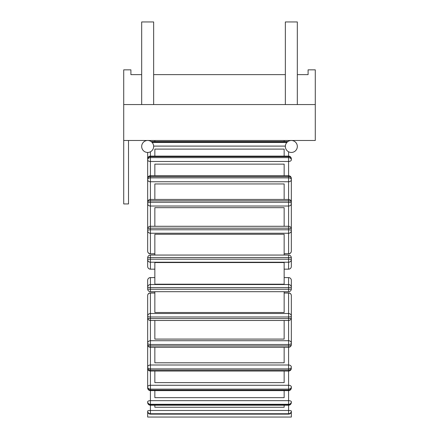 <?xml version="1.0" encoding="UTF-8"?>
<svg xmlns="http://www.w3.org/2000/svg" width="439" height="439" viewBox="0 0 439 439"><rect width="100%" height="100%" fill="white"/><g stroke="black" fill="none" stroke-linecap="round" stroke-linejoin="round"><path stroke-width="0.66" d="M147.663 264.744L147.663 266.413A2.755 2.755 0 0 0 150.418 269.167L154.846 269.167L150.418 269.151A2.755 2.738 180 0 1 147.663 266.413L147.663 257.814A2.755 0.285 0 0 1 150.418 257.528L150.418 255.059L288.582 255.059A2.755 2.755 0 0 1 291.337 257.814A2.755 2.738 0 0 0 288.582 255.075L288.582 257.528A2.755 0.285 0 0 1 291.337 257.814L291.337 259.482A2.755 0.285 180 0 0 288.582 259.191L288.582 262.22A2.755 2.738 0 0 0 291.337 259.482L291.337 266.413A2.755 2.738 180 0 1 288.582 269.151L284.154 269.151L288.582 269.167A2.755 2.755 0 0 0 291.337 266.413L291.337 264.744M284.154 175.71L284.154 164.137L154.846 164.137L154.846 175.71M284.154 156.125L284.154 149.101L154.846 149.101L154.846 156.125M284.154 199.438L284.154 183.946L154.846 183.946L154.846 199.438M284.154 226.283L284.154 207.669L154.846 207.669L154.846 226.283M284.154 255.059L284.154 234.261L154.846 234.261L154.846 255.059M154.846 284.192L154.846 262.56L284.154 262.56L284.154 284.192L154.846 284.192M154.846 291.694L154.846 312.497L284.154 312.497L284.154 291.694M154.846 405.208L154.846 407.26L284.154 407.26L284.154 405.208M154.846 390.628L154.846 397.657L284.154 397.657L284.154 390.628M154.846 371.048L154.846 382.621L284.154 382.621L284.154 371.048M154.846 320.475L154.846 339.089L284.154 339.089L284.154 320.475M154.846 347.315L154.846 362.806L284.154 362.806L284.154 347.315M154.846 140.48L154.846 141.545M147.663 411.041L147.663 411.392L147.663 411.041A2.755 2.694 0 0 0 150.418 413.736L150.418 410.47A2.755 0.571 180 0 0 147.663 411.041M147.663 411.436L147.663 417.05L291.337 417.05L291.337 411.436M291.337 411.041A2.755 0.571 180 0 0 288.582 410.47L288.582 413.736A2.755 2.694 0 0 0 291.337 411.041L291.337 411.392A2.755 2.694 180 0 1 288.582 414.087L288.582 414.147A2.755 2.755 0 0 0 291.337 411.392M150.418 414.147L150.418 414.087A2.755 2.694 180 0 1 147.663 411.392A2.755 2.755 0 0 0 150.418 414.147L288.582 414.147M284.154 140.48L284.154 141.545M147.663 235.359L147.663 203.641A2.755 2.387 0 0 0 150.418 206.028L288.582 206.028A2.755 2.387 0 0 0 291.337 203.641A2.755 1.377 180 0 0 288.582 202.269L288.582 228.181A2.755 0.851 0 0 1 291.337 229.032L291.337 230.629A2.755 0.851 180 0 0 288.582 229.778L288.582 233.246A2.755 2.618 0 0 0 291.337 230.629L291.337 251.124A2.755 2.618 180 0 1 288.582 253.742L284.154 253.879M284.154 253.742L288.582 253.742L288.582 233.246L150.418 233.246L150.418 229.778A2.755 0.851 180 0 0 147.663 230.629A2.755 2.618 0 0 0 150.418 233.246L150.418 253.742A2.755 2.618 180 0 1 147.663 251.124L147.663 229.032A2.755 0.851 0 0 1 150.418 228.181L150.418 202.269A2.755 1.377 180 0 0 147.663 203.641L147.663 202.192A2.755 1.377 0 0 1 150.418 200.815L150.418 177.866A2.755 1.844 180 0 0 147.663 179.705A2.755 2.047 0 0 0 150.418 181.751L288.582 181.751A2.755 2.047 0 0 0 291.337 179.705L291.337 224.088M291.337 309.945L291.337 344.56A2.755 1.377 180 0 1 288.582 345.937L288.582 368.892A2.755 1.844 0 0 0 291.337 367.048A2.755 2.047 180 0 0 288.582 365.001L150.418 365.001A2.755 2.047 180 0 0 147.663 367.048L147.663 322.665L147.663 367.048A2.755 1.844 0 0 0 150.418 368.892L150.418 345.937A2.755 1.377 180 0 1 147.663 344.56L147.663 343.111A2.755 1.377 0 0 0 150.418 344.489L150.418 340.724A2.755 2.387 180 0 0 147.663 343.111L147.663 309.945M291.337 295.628A2.755 2.755 0 0 0 288.582 292.873L288.582 293.011A2.755 2.618 0 0 1 291.337 295.628L291.337 317.721A2.755 0.851 180 0 1 288.582 318.571L288.582 344.489A2.755 1.377 0 0 0 291.337 343.111A2.755 2.387 180 0 0 288.582 340.724L150.418 340.724L150.418 318.571A2.755 0.851 180 0 1 147.663 317.721L147.663 316.124A2.755 0.851 0 0 0 150.418 316.98L150.418 313.506A2.755 2.618 180 0 0 147.663 316.124L147.663 295.628A2.755 2.618 0 0 1 150.418 293.011L150.418 292.873A2.755 2.755 0 0 0 147.663 295.628L147.663 297.225M291.337 322.665L291.337 323.911M291.337 386.891L291.337 387.878A2.755 2.228 180 0 1 288.582 390.101L288.582 404.286A2.755 2.513 0 0 0 291.337 401.773A2.755 1.119 180 0 0 288.582 400.653L150.418 400.653L150.418 390.101A2.755 2.228 180 0 1 147.663 387.878L147.663 386.891A2.755 2.228 0 0 0 150.418 389.119L150.418 368.892L288.582 368.892L288.582 389.119A2.755 2.228 0 0 0 291.337 386.891A2.755 1.619 180 0 0 288.582 385.272L150.418 385.272A2.755 1.619 180 0 0 147.663 386.891L147.663 333.228M291.337 368.294A2.755 1.844 180 0 1 288.582 370.137L150.418 370.137A2.755 1.844 180 0 1 147.663 368.294A2.755 2.755 0 0 0 150.418 371.048L288.582 371.048A2.755 2.755 0 0 0 291.337 368.294M284.154 293.011L288.582 293.011L288.582 316.98A2.755 0.851 0 0 0 291.337 316.124A2.755 2.618 180 0 0 288.582 313.506L150.418 313.506L150.418 293.011L154.846 293.011M150.418 400.653A2.755 1.119 180 0 0 147.663 401.773A2.755 2.513 0 0 0 150.418 404.286L150.418 400.653M291.337 401.773L291.337 402.453A2.755 2.513 180 0 1 288.582 404.972L288.582 410.47L150.418 410.47L150.418 404.972A2.755 2.513 180 0 1 147.663 402.453L147.663 401.773M147.663 288.939L147.663 280.34A2.755 2.738 0 0 1 150.418 277.602L150.418 284.538A2.755 2.738 180 0 0 147.663 287.276L147.663 288.939A2.755 2.738 180 0 0 150.418 291.677L150.418 289.23A2.755 0.285 180 0 1 147.663 288.939L147.663 287.276A2.755 0.285 0 0 0 150.418 287.561L150.418 284.538L288.582 284.538L288.582 287.561A2.755 0.285 0 0 0 291.337 287.276L291.337 288.939A2.755 0.285 180 0 1 288.582 289.23L288.582 291.694A2.755 2.738 180 0 0 291.337 288.939A2.755 2.755 0 0 1 288.582 291.694L150.418 291.694A2.755 2.755 0 0 1 147.663 288.939M291.337 280.34A2.755 2.755 0 0 0 288.582 277.585L288.582 277.602A2.755 2.738 0 0 1 291.337 280.34L291.337 287.276A2.755 2.738 180 0 0 288.582 284.538L288.582 277.602L284.154 277.602M147.663 287.276L147.663 280.34A2.755 2.755 0 0 1 150.418 277.585L154.846 277.585M291.337 249.533L291.337 251.124A2.755 2.755 0 0 1 288.582 253.879M154.846 253.879L150.418 253.879A2.755 2.755 0 0 1 147.663 251.124L147.663 249.533M147.663 213.513L147.663 178.459A2.755 1.844 0 0 1 150.418 176.621L150.418 151.784M288.582 151.784L288.582 157.634L150.418 157.634A2.755 2.228 180 0 0 147.663 159.862L147.663 158.88A2.755 2.228 0 0 1 150.418 156.652L288.582 156.652A2.755 2.228 0 0 1 291.337 158.88L291.337 159.862A2.755 2.228 180 0 0 288.582 157.634L288.582 161.481A2.755 1.619 0 0 0 291.337 159.862M147.663 159.862A2.755 1.619 0 0 0 150.418 161.481L288.582 161.481L288.582 176.621A2.755 1.844 0 0 1 291.337 178.459L291.337 179.705A2.755 1.844 180 0 0 288.582 177.866L288.582 200.815A2.755 1.377 0 0 1 291.337 202.192L291.337 236.808M147.663 205.578L147.663 152.454M291.337 259.482L291.337 266.413M288.582 269.151L288.582 262.22L150.418 262.22L150.418 259.191A2.755 0.285 180 0 0 147.663 259.482A2.755 2.738 0 0 0 150.418 262.22L150.418 269.151M150.418 255.075A2.755 2.738 0 0 0 147.663 257.814A2.755 2.755 0 0 1 150.418 255.059L150.418 255.075M141.676 74.63L130.904 74.63L130.904 69.839L123.716 69.839L123.716 140.48L315.284 140.48L315.284 69.839L308.096 69.839L308.096 74.63L297.324 74.63M123.716 140.48L123.716 203.937L128.506 203.937L128.506 140.48M153.65 74.63L285.35 74.63M123.716 104.564L315.284 104.564M285.35 104.564L285.35 21.95L297.324 21.95L297.324 104.564M141.676 104.564L141.676 21.95L153.65 21.95L153.65 104.564M141.676 146.467A5.987 5.987 0 0 0 147.663 152.454A5.987 5.987 0 0 0 153.65 146.467A5.987 5.987 0 0 0 147.663 140.48A5.987 5.987 0 0 0 141.676 146.467M285.35 146.467A5.987 5.987 0 0 0 291.337 152.454A5.987 5.987 0 0 0 297.324 146.467A5.987 5.987 0 0 0 291.337 140.48A5.987 5.987 0 0 0 285.35 146.467M288.582 413.736L288.582 414.087L150.418 414.087L150.418 413.736L288.582 413.736M154.846 253.742L150.418 253.879M288.582 229.778L150.418 229.778L150.418 228.181L288.582 228.181L288.582 229.778M288.582 345.937L150.418 345.937L150.418 344.489L288.582 344.489L288.582 345.937M288.582 318.571L150.418 318.571L150.418 316.98L288.582 316.98L288.582 318.571M150.418 390.101L150.418 389.119L288.582 389.119L288.582 390.101L150.418 390.101M150.418 404.972L150.418 404.286L288.582 404.286L288.582 404.972L150.418 404.972M288.582 289.23L150.418 289.23L150.418 287.561L288.582 287.561L288.582 289.23M154.846 277.602L150.418 277.602M285.361 146.105L153.639 146.105M286.881 142.466L152.119 142.466M287.605 141.786L151.395 141.786M288.582 259.191L150.418 259.191L150.418 257.528L288.582 257.528L288.582 259.191M288.582 202.269L150.418 202.269L150.418 200.815L288.582 200.815L288.582 202.269M288.582 177.866L150.418 177.866L150.418 176.621L288.582 176.621L288.582 177.866M291.337 229.032A2.755 2.755 0 0 0 288.582 226.283L150.418 226.283A2.755 2.755 0 0 0 147.663 229.032M147.663 344.56A2.755 2.755 0 0 0 150.418 347.315L288.582 347.315A2.755 2.755 0 0 0 291.337 344.56M147.663 317.721A2.755 2.755 0 0 0 150.418 320.475L288.582 320.475A2.755 2.755 0 0 0 291.337 317.721M288.582 292.873L284.154 292.873M154.846 292.873L150.418 292.873M147.663 387.878A2.755 2.755 0 0 0 150.418 390.628L288.582 390.628A2.755 2.755 0 0 0 291.337 387.878M147.663 402.453A2.755 2.755 0 0 0 150.418 405.208L288.582 405.208A2.755 2.755 0 0 0 291.337 402.453M288.582 277.585L284.154 277.585M291.337 158.88A2.755 2.755 0 0 0 288.582 156.125L150.418 156.125A2.755 2.755 0 0 0 147.663 158.88M287.924 141.545L151.076 141.545M291.337 202.192A2.755 2.755 0 0 0 288.582 199.438L150.418 199.438A2.755 2.755 0 0 0 147.663 202.192M291.337 178.459A2.755 2.755 0 0 0 288.582 175.71L150.418 175.71A2.755 2.755 0 0 0 147.663 178.459"/></g></svg>
